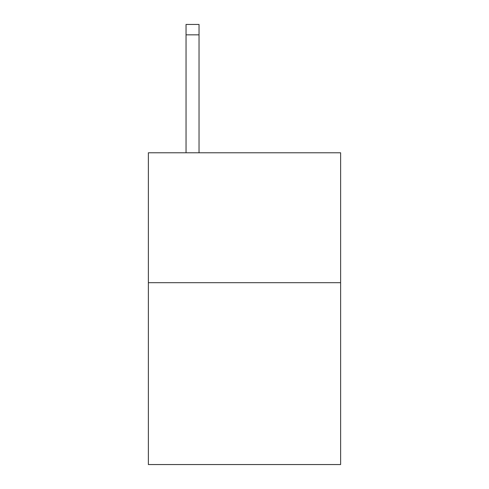 <?xml version="1.0" encoding="UTF-8"?>
<svg xmlns="http://www.w3.org/2000/svg" width="489" height="489" viewBox="0 0 489 489"><rect width="100%" height="100%" fill="white"/><g stroke="black" fill="none" stroke-linecap="round" stroke-linejoin="round"><path stroke-width="0.73" d="M340.625 282.691L340.625 464.55L148.375 464.55L148.375 152.788L340.625 152.788L340.625 282.691L148.375 282.691M199.035 152.788L199.035 34.841L186.046 34.841L186.046 24.45L199.035 24.45L199.035 34.841M186.046 152.788L186.046 34.841"/></g></svg>
